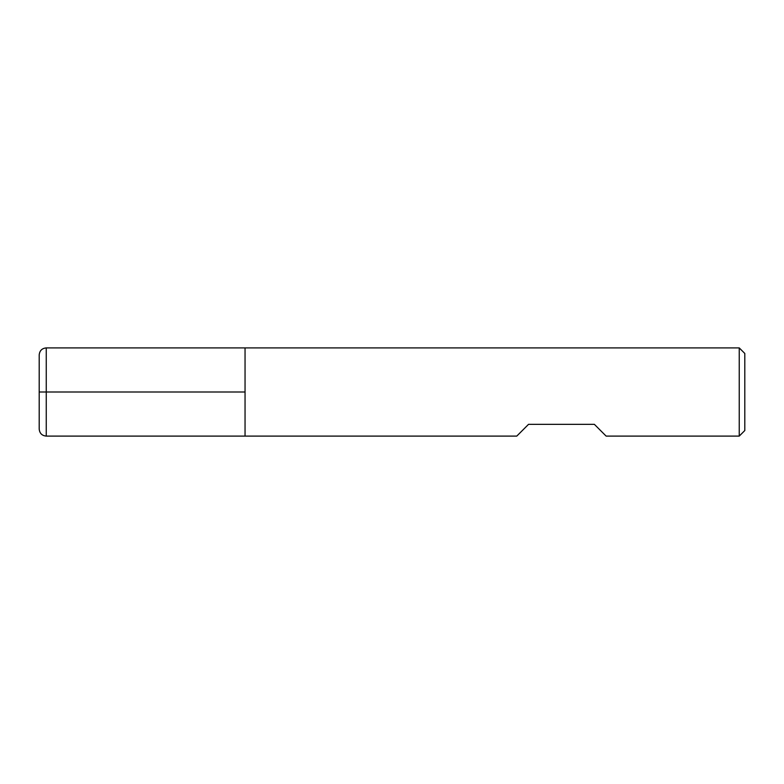 <?xml version="1.0" encoding="UTF-8"?>
<svg xmlns="http://www.w3.org/2000/svg" width="784" height="784" viewBox="0 0 784 784"><rect width="100%" height="100%" fill="white"/><g stroke="black" fill="none" stroke-linecap="round" stroke-linejoin="round"><path stroke-width="1.18" d="M739.243 436.1L739.243 347.9L245.049 347.9L245.049 436.1L245.049 347.9L46.256 347.9L46.256 392L245.049 392L39.2 392L46.256 392L46.256 436.1L516.774 436.1L528.534 424.34L594.37 424.34L606.13 436.1L739.243 436.1L744.8 430.543L744.8 353.457L739.243 347.9M46.256 436.1C41.973 435.679 39.621 433.327 39.2 429.044L39.2 354.956C39.621 350.673 41.973 348.321 46.256 347.9"/></g></svg>
